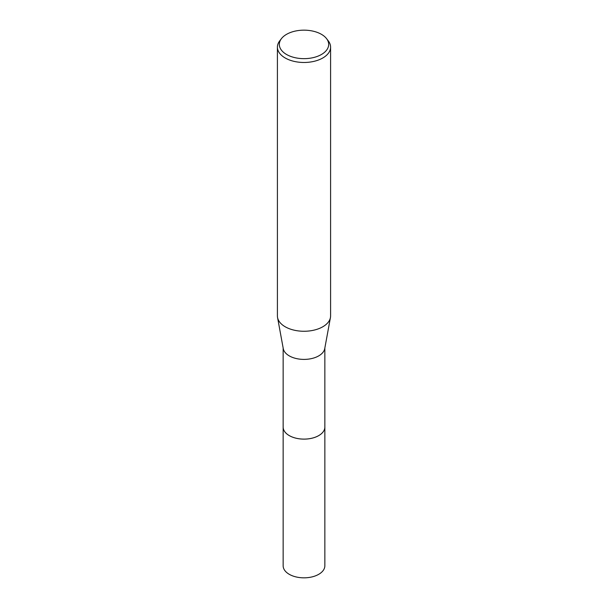 <?xml version="1.0" encoding="UTF-8"?>
<svg xmlns="http://www.w3.org/2000/svg" width="608" height="608" viewBox="0 0 608 608"><rect width="100%" height="100%" fill="white"/><g stroke="black" fill="none" stroke-linecap="round" stroke-linejoin="round"><path stroke-width="0.91" d="M324.847 426.74A20.854 12.038 180 0 1 324.854 427.082A20.847 12.038 180 0 1 318.744 435.586A20.847 12.038 180 0 1 296.02 438.193A20.847 12.038 180 0 1 283.153 427.074A20.854 12.038 180 0 1 283.153 426.74M324.847 426.839A20.854 12.038 180 0 1 318.744 435.594A20.854 12.038 180 0 1 295.83 438.155A20.854 12.038 180 0 1 283.153 426.839M326.526 38.593L328.274 40.858A26.592 15.352 180 0 1 330.592 47.12L330.592 315.909A26.592 15.352 180 0 1 330.448 317.528L324.733 348.635A20.847 12.038 180 0 1 318.744 355.878A20.847 12.038 180 0 1 297.054 358.712A20.847 12.038 180 0 1 283.267 348.635L277.552 317.528A26.592 15.352 180 0 1 277.408 315.909L277.408 47.12A26.592 15.352 180 0 1 279.726 40.858L281.474 38.593A24.67 14.242 180 0 1 286.55 34.337A24.67 14.242 180 0 1 326.526 38.593A24.67 14.242 180 0 1 321.45 54.484A24.67 14.242 180 0 1 290.008 56.141A24.67 14.242 180 0 1 281.474 38.593M330.448 317.528A26.592 15.352 180 0 1 322.802 326.77A26.592 15.352 180 0 1 295.138 330.387A26.592 15.352 180 0 1 277.552 317.528M330.592 47.12A26.592 15.352 180 0 1 322.802 57.98A26.592 15.352 180 0 1 293.824 61.309A26.592 15.352 180 0 1 277.408 47.12M283.146 427.082A20.854 12.038 180 0 0 289.256 435.594A20.854 12.038 180 0 0 311.98 438.208A20.854 12.038 180 0 0 324.854 427.082L324.847 565.797A20.847 12.038 180 0 1 311.98 576.916A20.847 12.038 180 0 1 289.256 574.309A20.847 12.038 180 0 1 283.153 565.797L283.153 348.004M324.847 427.074L324.847 348.004"/></g></svg>
